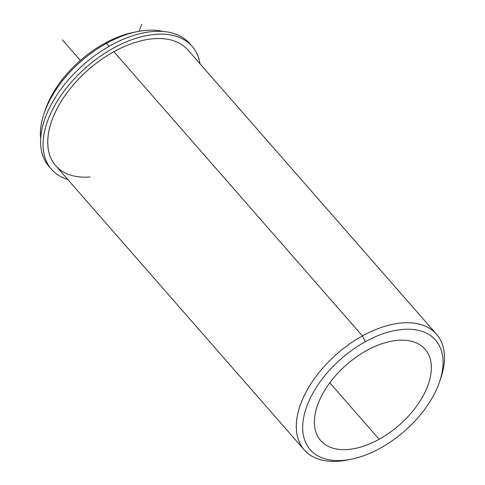 <?xml version="1.0" encoding="UTF-8"?>
<svg xmlns="http://www.w3.org/2000/svg" width="485" height="485" viewBox="0 0 485 485"><rect width="100%" height="100%" fill="white"/><g stroke="black" fill="none" stroke-linecap="round" stroke-linejoin="round"><path stroke-width="0.73" d="M379.149 439.252L329.77 382.792L379.149 439.252A69.361 40.079 -41.2 0 1 320.664 440.58A69.361 40.079 -41.2 0 1 366.599 350.582A69.361 40.079 -41.2 0 1 425.084 349.255A69.361 40.079 -41.2 0 1 379.149 439.252A69.361 40.079 138.8 0 0 431.038 362.835A69.361 40.079 138.8 0 0 366.599 350.582A69.361 40.079 138.8 0 0 314.716 427A69.361 40.079 138.8 0 0 379.149 439.252M440.113 380.107A87.858 50.767 138.8 0 0 436.524 334.238A87.858 50.767 138.8 0 0 362.44 335.917L113.884 51.701A87.858 50.767 138.8 0 0 48.767 131.738A87.858 50.767 138.8 0 0 90.131 176.976M106.554 43.323A87.858 50.767 -41.2 0 1 163.154 31.501A87.858 50.767 138.8 0 0 137.54 31.58A87.858 50.767 138.8 0 0 106.554 43.323L109.149 46.293L106.554 43.323A87.858 50.767 138.8 0 0 44.135 113.266A87.858 50.767 138.8 0 0 40.649 138.643A87.858 50.767 -41.2 0 1 106.554 43.323L104.487 43.438A83.232 48.094 138.8 0 0 44.778 111.453A83.232 48.094 -41.2 0 1 45.354 109.695A83.232 48.094 -41.2 0 1 104.487 43.438L106.554 43.323M135.661 31.974A83.232 48.094 138.8 0 0 104.487 43.438A83.232 48.094 -41.2 0 1 133.842 32.313L137.54 31.58M113.884 51.701L362.44 335.917A87.858 50.767 138.8 0 0 304.259 449.916L55.696 165.694A87.858 50.767 -41.2 0 1 113.884 51.701A87.858 50.767 -41.2 0 1 187.968 50.022L436.524 334.238M304.259 449.916A87.858 50.767 138.8 0 0 349.236 459.58M380.404 448.122A83.232 48.094 -41.2 0 1 303.083 433.42A83.232 48.094 -41.2 0 1 365.344 341.713A83.232 48.094 -41.2 0 1 442.672 356.414A83.232 48.094 -41.2 0 1 380.404 448.122A83.232 48.094 138.8 0 0 439.537 381.859A83.232 48.094 138.8 0 0 365.344 341.713A83.232 48.094 138.8 0 0 303.058 421.374A83.232 48.094 138.8 0 0 351.049 459.246A83.232 48.094 138.8 0 0 380.404 448.122M351.049 459.246L347.351 459.98A87.858 50.767 -41.2 0 1 296.693 420.004A87.858 50.767 -41.2 0 1 362.44 335.917L365.344 341.713L362.44 335.917A87.858 50.767 -41.2 0 1 440.756 378.294L439.537 381.859M51.519 169.35L49.033 166.507A93.405 53.974 -41.2 0 1 83.814 64.39A93.405 53.974 -41.2 0 1 189.659 43.529L192.145 46.372A93.405 53.974 138.8 0 0 86.3 67.227A93.405 53.974 138.8 0 0 51.519 169.35A93.405 53.974 138.8 0 0 67.761 179.492A93.405 53.974 -41.2 0 1 86.3 67.227A93.405 53.974 -41.2 0 1 200.032 63.82A93.405 53.974 138.8 0 0 192.145 46.372M190.86 44.984A93.405 53.974 138.8 0 0 83.814 64.39A93.405 53.974 138.8 0 0 50.319 167.889M138.946 31.313L141.856 24.25M80.358 60.431L62.329 39.825M44.135 113.266L45.354 109.695"/></g></svg>
